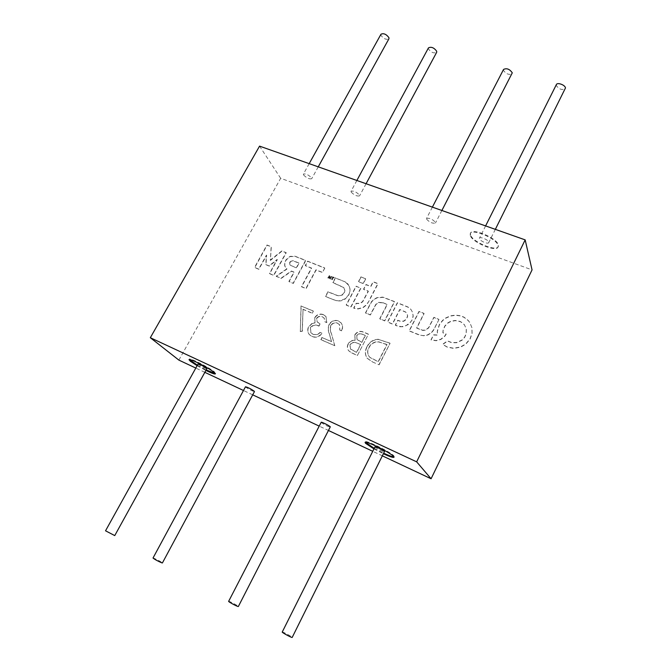 <?xml version="1.0" encoding="UTF-8"?>
<svg xmlns="http://www.w3.org/2000/svg" width="671" height="671" viewBox="0 0 671 671"><rect width="100%" height="100%" fill="white"/><g stroke="black" fill="none" stroke-linecap="round" stroke-linejoin="round"><path stroke-width="0.5" stroke-dasharray="3.35 2.52" d="M396.628 325.796L395.429 325.284L397.869 320.444L400.847 321.501L403.774 321.258L406.576 319.211L407.683 316.066L407.087 313.726L405.745 312.2L399.874 309.658L392.485 324.11L387.637 322.088L397.475 302.923L408.052 307.192L410.887 309.415L412.682 312.527L413.193 316.116L412.346 319.723L408.698 324.378L403.204 326.727L399.857 326.743L396.628 325.796M396.502 325.594L395.303 325.083L397.744 320.243L400.73 321.292L403.657 321.048L406.458 319.002L407.565 315.865L406.97 313.516L405.628 311.99L399.757 309.448L392.359 323.9L387.511 321.887L397.349 302.713L407.934 306.983L410.778 309.205L412.564 312.317L413.084 315.915L412.237 319.513L410.711 322.072L405.98 325.695L401.392 326.668L396.502 325.594M270.178 260.163L281.82 250.92L286.056 252.573L273.642 275.236L269.474 273.491L277.14 259.434L269.088 265.875L265.758 264.55L266.462 255.072L258.679 269.096L254.569 267.377L266.949 244.982L271.134 246.643L270.396 260.407L281.996 251.147L286.232 252.799L273.818 275.454L269.65 273.709L277.316 259.66L269.264 266.093L265.934 264.768L266.639 255.29L258.863 269.314L254.754 267.595L267.125 245.209L271.302 246.869L270.396 260.407M277.643 277.006L276.351 276.385L286.962 269.071L284.89 266.244L284.789 263.208L286.274 259.862L290.182 256.599L295.215 256.439L305.766 260.574L293.344 283.439L289.067 281.677L294.141 272.292L291.566 271.252L281.149 278.431L276.142 276.2L286.794 268.853L284.722 266.026L284.621 262.99L286.106 259.643L290.015 256.372L295.055 256.213L305.599 260.348L293.177 283.221L288.891 281.468L293.973 272.065L291.399 271.034L280.973 278.213L277.467 276.796M447.171 347.117L442.734 344.449L447.599 341.086L451.902 342.772L456.632 342.722L461.95 340.289L464.642 337.404L466.211 333.957L466.337 329.042L464.567 325.091L462.655 323.112L460.264 321.661L455.248 320.637L450.677 321.56L448.018 323.011L444.907 326.198L443.221 330.14L442.961 332.85L446.181 334.158L444.722 336.397L440.906 339.442L436.2 340.742L431.126 339.979L433.6 335.014L437.5 335.131L437.391 331.289L439.471 324.722L442.743 320.52L445.67 318.247L450.526 316.058L455.517 315.303L460.44 315.915L464.072 317.349L468.308 320.646L469.91 322.751L471.973 327.834L472.09 333.521L470.077 339.123L465.724 344.223L460.558 347.167L453.705 348.417L447.171 347.117M447.079 346.924L442.634 344.248L447.473 340.902L451.801 342.571L456.54 342.529L461.858 340.088L464.55 337.211L466.119 333.755L466.253 328.84L464.475 324.881L462.562 322.902L460.172 321.451L455.156 320.428L450.577 321.359L447.926 322.801L444.806 325.997L443.12 329.931L442.86 332.648L446.089 333.957L444.621 336.196L440.805 339.249L436.091 340.549L431.017 339.778L433.5 334.812L437.4 334.93L437.291 331.088L439.371 324.512L442.642 320.319L445.569 318.037L450.426 315.848L455.424 315.093L460.348 315.705L463.988 317.14L468.224 320.444L469.826 322.55L471.889 327.633L472.007 333.319L469.994 338.922L465.632 344.03L460.465 346.974L453.613 348.215L447.079 346.924M556.36 84.613L556.251 85.368C558.884 89.243 561.921 90.367 565.351 88.731M488.74 242.08L488.731 242.634C488.169 244.47 479.991 241.04 479.463 238.75L479.463 238.18C480 236.326 488.262 239.799 488.74 242.08M470.505 234.934L470.497 233.164C472.057 227.57 497.052 238.079 498.352 244.923L498.31 246.517C496.54 252.011 472.25 241.828 470.505 234.934M470.254 235.437L470.245 233.667C471.797 228.09 496.792 238.599 498.092 245.443L498.05 247.029C496.297 252.514 471.998 242.323 470.254 235.437M282.231 632.048L282.541 632.048C284.227 632.384 292.741 637.115 292.195 637.425M374.98 446.827L375.139 447.112C376.255 448.413 384.617 452.514 384.626 451.759M105.532 530.803L114.749 535.592M198.096 363.934L198.524 364.445C202.181 366.878 204.965 368.278 206.878 368.656M393.927 456.867L393.902 455.894C390.841 452.095 365.217 439.539 365.368 441.887L365.452 442.264M215.274 373.504L214.46 371.902C209.511 367.607 189.121 357.316 189.297 359.186L189.407 359.547M380.977 34.229L380.994 35.387C383.661 38.868 386.303 40 388.928 38.784M303.577 174.988C306.655 178.05 309.356 179.3 311.696 178.721L311.52 177.84C308.459 174.77 305.75 173.521 303.393 174.091L303.577 174.988M428.475 47.859L428.442 48.916C431.109 52.506 433.852 53.638 436.67 52.304M351.168 192.082C354.246 195.219 357.047 196.477 359.572 195.848L359.463 195.06C356.393 191.906 353.592 190.639 351.05 191.269L351.168 192.082M503.56 69.432L503.468 70.312C506.119 74.07 509.029 75.194 512.191 73.693M426.563 219.149C429.641 222.42 432.61 223.703 435.462 222.982L435.429 222.336C432.359 219.056 429.39 217.765 426.521 218.478L426.563 219.149M153.022 558.02L153.584 558.113C157.828 559.933 160.772 561.543 162.407 562.944M245.477 386.798L245.821 387.242C249.503 389.717 252.38 391.151 254.46 391.562M228.643 601.342L229.054 601.384C230.925 601.853 238.868 606.24 238.348 606.517M321.183 422.302L321.409 422.646C325.116 425.179 328.153 426.681 330.526 427.15M382.948 302.864L378.821 302.587L376.104 304.332L370.375 315.001L365.594 313.072L371.591 301.891L374.46 299.199L377.169 297.849L382.973 297.337L394.573 301.732L384.718 320.914L379.87 318.926L387.259 304.584L382.822 302.655L378.687 302.378L375.978 304.122L370.241 314.791L365.46 312.862L371.457 301.682L374.334 298.989L377.035 297.639L382.847 297.119L394.456 301.522L384.584 320.713L379.736 318.725L387.133 304.374L382.822 302.655M438.96 319.547L433.583 330.233L431.118 333.051L427.88 334.98L424.223 335.819L418.964 334.93L409.302 330.979L419.123 311.587L424.089 313.583L416.766 328.153L422.764 330.434L425.783 330.14L428.66 327.909L433.978 317.509L438.96 319.547L433.483 330.031L431.008 332.85L427.771 334.779L424.106 335.617L420.39 335.299L409.184 330.778L419.014 311.378L423.988 313.374L416.649 327.943L422.655 330.233L425.674 329.939L428.551 327.708L433.877 317.299L438.859 319.337M360.839 288.304L351.008 307.05L346.32 305.154L356.192 286.366L360.704 288.085L350.866 306.84L346.169 304.944L356.058 286.148L360.83 288.27M345.481 282.147L349.264 285.989L350.187 290.224L348.794 295.114L345.087 299.107L341.011 300.851L337.295 301.044L325.586 296.641L328.077 291.96L338.436 295.995L342.386 295.03L344.416 292.673L344.911 290.593L343.887 287.683L332.992 282.717L335.466 278.071L345.339 281.929L348.132 284.227L349.985 288.706L349.935 291.323L348.652 294.905L344.944 298.897L338.998 300.91L335.324 300.432L325.435 296.431L327.918 291.751L338.285 295.785L342.244 294.821L344.273 292.464L344.76 290.375L343.737 287.465L332.841 282.508L335.315 277.853L345.339 281.929M331.818 276.678L330.526 279.111L330.09 278.935L330.92 277.274L329.067 278.557L329.377 276.586L328.421 278.264L327.993 278.096L329.302 275.63L329.897 275.949L329.604 277.945L331.222 276.402L331.818 276.678L330.375 278.893L329.939 278.717L330.769 277.056L328.916 278.339L329.226 276.36L328.27 278.046L327.842 277.878L329.151 275.412L329.746 275.731L329.444 277.719L331.071 276.184L331.667 276.46M324.798 268.148L322.424 272.527L316.1 270.027L306.06 288.689L301.623 286.836L311.629 268.232L305.397 265.741L307.771 261.371L324.798 268.148L322.265 272.309L315.94 269.801L305.892 288.471L301.455 286.626L311.47 268.014L305.238 265.523L307.612 261.145L324.647 267.922M365.695 278.943L363.313 283.64L358.608 281.77L361.073 277.089L365.561 278.725L363.179 283.422L358.473 281.552L360.931 276.871L365.561 278.725M369.226 300.658L366.685 304.844L363.179 307.612L358.02 308.97L353.818 308.241L356.309 303.485L359.95 303.577L362.717 301.791L368.362 291.298L363.674 289.419L366.14 284.705L370.82 286.567L373.269 281.937L378.008 283.783L369.226 300.658L366.551 304.634L363.036 307.402L357.886 308.769L353.676 308.031L356.175 303.275L359.807 303.367L362.575 301.581L368.228 291.08L363.539 289.201L366.005 284.487L370.686 286.358L373.135 281.719L377.882 283.565L369.092 300.449M322.466 316.93L324.244 318.239L324.999 321.879L326.811 322.642L325.997 316.611L323.607 314.825C320.109 313.583 317.207 314.54 314.909 317.71L314.993 322.936L311.889 323.774L308.744 326.936C307.402 329.788 307.62 332.355 309.39 334.644L312.124 336.607C316.007 338.008 319.337 336.926 322.105 333.361L320.285 332.581L317.182 334.779L313.223 334.46L310.983 332.875L310.438 327.884C312.854 325.066 315.68 324.487 318.943 326.14L320.067 324.018L317.165 321.912L316.712 318.457C318.297 316.494 320.218 315.982 322.466 316.93L324.093 318.037L324.999 321.879M357.417 355.471L368.379 334.25L364.303 332.539C360.553 330.686 357.45 331.499 354.984 334.972L355.06 340.474C352.057 340.281 349.792 341.514 348.257 344.164C347.108 346.563 347.259 348.769 348.702 350.79L351.772 353.03L357.417 355.471L368.379 334.25M334.317 277.609L333.319 277.735L332.204 279.824L331.768 279.614L332.833 277.551L332.313 276.838L334.317 277.609L333.168 277.517L332.053 279.606L331.617 279.396L332.682 277.333L332.162 276.62L334.166 277.391M178.863 360.101L280.671 178.293L532.053 269.893M382.554 455.928L372.74 451.306M328.748 430.614L319.203 426.127M252.699 394.833L243.472 390.497M204.848 372.33L195.798 368.069M372.514 361.971L379.115 364.814L390.069 343.342L378.645 339.484C373.378 339.627 369.52 342.109 367.079 346.932C364.974 350.908 364.999 354.691 367.146 358.264L372.514 361.971L379.115 364.814M337.58 323.279L339.576 324.772L339.794 330.082L341.631 330.862C342.99 328.085 342.889 325.519 341.321 323.162L338.612 321.115C334.712 319.832 331.575 321.023 329.218 324.697C328.06 327.825 328.119 330.904 329.394 333.906L331.558 341.682L322.088 337.614L320.956 339.752L334.821 345.733L331.44 333.646C330.266 331.055 330.107 328.379 330.954 325.636C332.657 323.145 334.863 322.365 337.58 323.279L339.425 324.571L339.794 330.082M312.25 313.282L313.374 311.176L301.17 306.06L300.331 331.516L302.344 331.298L303.049 309.406L312.25 313.282L313.374 311.176M280.671 178.293L259.56 146.127M373.94 448.899L383.586 453.848M197.115 365.703L205.896 370.434M197.391 365.192L206.173 369.931M374.225 448.345L383.862 453.286M378.981 364.63L390.069 343.342M389.935 343.149L378.645 339.484M378.511 339.291C373.244 339.434 369.385 341.916 366.945 346.739L367.079 346.932M366.945 346.739C364.831 350.723 364.856 354.498 367.012 358.079L372.38 361.786M385.406 343.904L386.907 344.533L378.192 361.594L369.964 357.391L368.966 356.293C367.23 353.55 367.188 350.631 368.832 347.536C370.929 343.527 374.175 341.606 378.578 341.757L387.033 344.726L378.327 361.778L370.098 357.576L369.1 356.486C367.364 353.734 367.322 350.816 368.975 347.729C371.063 343.72 374.309 341.799 378.704 341.95L385.54 344.097M368.245 334.049L364.16 332.338C360.419 330.493 357.308 331.306 354.842 334.779L354.984 334.972M354.842 334.779L355.06 340.474M354.917 340.281C351.914 340.088 349.641 341.321 348.106 343.98L348.257 344.164M348.106 343.98C346.957 346.37 347.108 348.576 348.559 350.598L351.772 353.03M351.621 352.845L357.274 355.278M355.336 342.445L360.612 344.382L356.527 352.283L350.346 348.886L349.968 344.777C351.269 342.814 353.055 342.034 355.336 342.445L360.755 344.575L356.67 352.476L350.488 349.079L350.119 344.961C351.411 343.007 353.198 342.227 355.479 342.638M356.687 335.601C358.322 333.512 360.327 333.101 362.701 334.359L365.242 335.425L361.736 342.21L356.938 339.383L356.829 335.794C358.465 333.713 360.47 333.294 362.835 334.552L365.385 335.626L361.879 342.403L357.081 339.576L356.829 335.794M339.643 329.889L341.631 330.862M341.489 330.669C342.839 327.884 342.738 325.318 341.178 322.961L338.612 321.115M338.461 320.914C334.561 319.631 331.424 320.822 329.067 324.496L329.218 324.697M329.067 324.496C327.909 327.633 327.968 330.702 329.243 333.713L331.558 341.682M331.407 341.489L322.088 337.614M321.929 337.421L320.956 339.752M320.797 339.56L334.821 345.733M334.67 345.54L331.44 333.646M331.281 333.453C330.107 330.853 329.947 328.186 330.795 325.435L330.954 325.636M330.795 325.435C332.506 322.944 334.712 322.164 337.429 323.078M324.839 321.677L326.811 322.642M326.651 322.441L325.838 316.41L323.607 314.825M323.447 314.624C319.95 313.382 317.048 314.338 314.749 317.509L314.909 317.71M314.749 317.509L314.993 322.936M314.833 322.734L311.889 323.774M311.721 323.573L308.744 326.936M308.576 326.735C307.234 329.587 307.452 332.162 309.222 334.443L312.124 336.607M311.965 336.414C315.848 337.815 319.178 336.733 321.946 333.16L322.105 333.361M321.946 333.16L320.285 332.581M320.126 332.388L317.182 334.779M317.022 334.586L313.223 334.46M313.063 334.267L310.816 332.682L310.438 327.884M310.279 327.683C312.686 324.865 315.521 324.286 318.784 325.938L318.943 326.14M318.784 325.938L320.067 324.018M319.908 323.816L317.006 321.711L316.712 318.457M316.553 318.255C318.138 316.293 320.059 315.781 322.306 316.729M313.214 310.975L301.17 306.06M301.011 305.859L300.331 331.516M300.163 331.323L302.344 331.298M302.176 331.105L303.049 309.406M302.881 309.205L312.09 313.072M290.35 261.514L292.992 260.65L298.905 262.982L296.297 267.788L290.3 265.23L289.453 263.913L289.83 262.269L290.35 261.514L293.152 260.876L299.073 263.208L296.465 268.014L289.998 264.97L289.662 263.351L290.518 261.74M495.341 229.356L488.731 242.634M470.245 233.667L470.497 233.164M365.368 441.887L365.083 442.449M189.297 359.186L189.012 359.698M318.247 166.844L311.696 178.721M366.081 183.728L359.572 195.848M441.887 210.484L435.462 222.982M432.384 207.138L426.521 218.478M356.871 180.474L351.05 191.269M309.188 163.649L303.393 174.091M215.659 373.353L215.374 373.864M394.296 456.674L394.02 457.245M498.05 247.029L498.31 246.517M485.603 225.917L479.463 238.18"/><path stroke-width="1.01" d="M495.341 229.356L565.46 87.993C565.368 85.049 557.274 82.047 556.36 84.613L485.603 225.917M292.195 637.425L291.91 637.425C290.266 637.123 281.661 632.334 282.231 632.048L374.98 446.827C374.963 446.064 383.409 450.199 384.483 451.491L292.195 637.425M114.749 535.592L105.532 530.803L198.096 363.934C200.017 364.311 202.81 365.72 206.458 368.161L206.878 368.656L114.749 535.592M383.586 453.848C389.843 456.708 393.323 457.84 394.02 457.245L393.617 456.473C390.556 452.682 364.932 440.109 365.083 442.449L365.586 443.338L373.94 448.899M365.452 442.264L374.225 448.345M205.896 370.434C211.608 373.21 214.77 374.351 215.374 373.864L214.175 372.422C209.226 368.136 188.828 357.836 189.012 359.698L190.363 361.266L197.115 365.703M189.407 359.547L197.391 365.192M318.247 166.844L388.928 38.784L388.92 37.643C386.261 34.154 383.611 33.013 380.977 34.229L309.188 163.649M366.081 183.728L436.67 52.304L436.712 51.273C434.053 47.675 431.31 46.542 428.475 47.859L356.871 180.474M441.887 210.484L512.283 72.829C509.65 69.063 506.739 67.93 503.56 69.432L432.384 207.138M162.407 562.944L161.87 562.86C157.626 561.04 154.674 559.429 153.022 558.02L245.477 386.798C247.565 387.209 250.451 388.652 254.124 391.134L254.46 391.562L162.407 562.944M238.348 606.517L237.962 606.483C236.125 606.039 228.09 601.602 228.643 601.342L321.183 422.302C321.149 421.581 329.033 425.473 330.317 426.815L238.348 606.517M195.798 368.069L178.863 360.101L150.321 337.714L259.56 146.127L525.167 239.882L532.053 269.893L431.084 478.758L382.554 455.928M372.74 451.306L328.748 430.614M319.203 426.127L252.699 394.833M243.472 390.497L204.848 372.33M525.167 239.882L416.657 461.841L150.321 337.714M431.084 478.758L416.657 461.841M206.173 369.931L215.274 373.504M383.862 453.286C389.096 455.684 392.451 456.884 393.927 456.867"/></g></svg>

